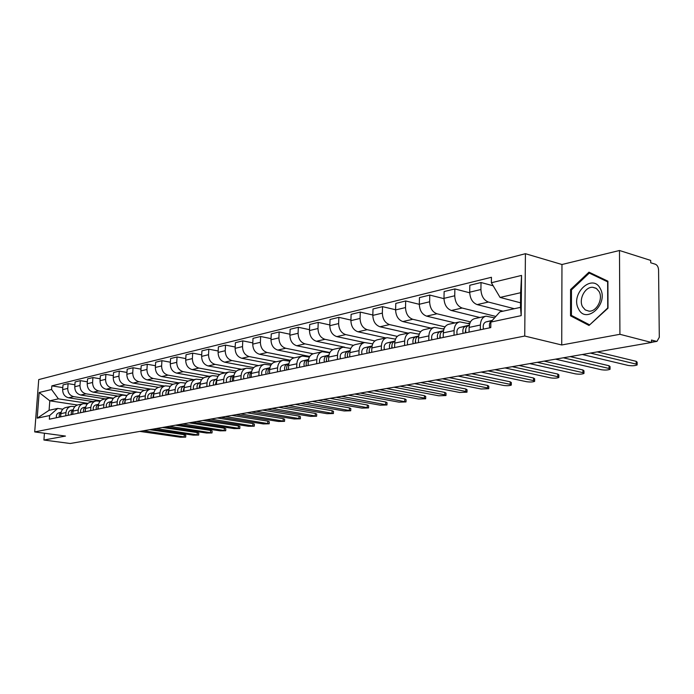 <?xml version="1.0" encoding="UTF-8"?>
<svg xmlns="http://www.w3.org/2000/svg" width="694" height="694" viewBox="0 0 694 694"><rect width="100%" height="100%" fill="white"/><g stroke="black" fill="none" stroke-linecap="round" stroke-linejoin="round"><path stroke-width="1.04" d="M619.924 334.3L619.482 250.499L561.966 264.509L525.419 253.7L38.734 379.592L34.7 431.911L524.733 336.043L561.724 344.979L619.924 334.3L651.51 342.472L70.215 443.501L43.922 440.031L65.479 436.075L34.7 431.911M619.482 250.499L650.703 260.415L650.729 262.774L655.474 264.275C657.322 265.143 658.354 267.034 658.571 269.949L659.3 337.293L656.984 341.361L651.51 342.316M44.433 433.23L43.922 440.031M651.501 342.133L656.281 341.301L651.484 340.051L651.51 342.472M656.281 341.301L656.984 341.361M514.289 308.717L488.385 302.046C483.787 300.216 481.298 296.043 480.916 289.511L481.02 282.519L469.821 285.26L469.708 292.191C470.072 298.663 472.553 302.801 477.151 304.605L503.011 311.181M485.47 316.299L474.8 318.615C471.33 319.466 469.448 322.398 469.135 327.403L480.395 325.018C480.699 319.969 482.59 317.019 486.06 316.169L494.579 317.861M480.395 325.018L480.326 329.771M493.174 285.789L481.02 282.519M469.135 327.403L469.057 332.114M495.837 316.447L462.143 308.032C457.563 306.262 455.091 302.176 454.744 295.774L454.865 288.93L444.125 291.558L443.987 298.351C444.334 304.692 446.789 308.743 451.36 310.487L479.866 317.514M454.015 335.237L454.102 330.578C454.414 325.633 456.305 322.727 459.775 321.886L469.673 323.846M469.708 292.799L454.865 288.93M459.185 322.007L448.975 324.228C445.513 325.078 443.622 327.95 443.301 332.86L443.214 337.475M470.497 321.895L436.96 313.775C432.397 312.057 429.959 308.058 429.629 301.786L429.777 295.071L419.462 297.596L419.306 304.258C419.627 310.478 422.065 314.434 426.61 316.134L454.986 322.927M428.779 340.468L428.875 335.905C429.213 331.055 431.104 328.21 434.557 327.36L443.926 329.147M443.987 298.663L429.777 295.071M433.967 327.49L424.19 329.615C420.746 330.457 418.855 333.285 418.517 338.091L418.413 342.619M445.036 326.883L412.774 319.292C408.246 317.618 405.825 313.705 405.513 307.563L405.686 300.97L395.78 303.399L395.606 309.932C395.901 316.03 398.313 319.908 402.832 321.556L431.061 328.123M404.55 345.499L404.671 341.023C405.01 336.26 406.901 333.467 410.345 332.626L419.219 334.239M419.306 304.319L405.686 300.97M409.755 332.756L400.386 334.786C396.951 335.627 395.06 338.403 394.713 343.122L394.6 347.564M420.659 331.706L389.542 324.592C385.04 322.962 382.637 319.136 382.351 313.107L382.533 306.644L373.008 308.977L372.817 315.388C373.103 321.374 375.489 325.165 379.982 326.77L408.055 333.12M381.284 350.331L381.405 345.933C381.761 341.266 383.652 338.516 387.079 337.683L395.502 339.149M395.606 309.758L382.533 306.644M386.497 337.805L377.51 339.756C374.092 340.589 372.201 343.322 371.845 347.954L371.706 352.318M397.298 336.39L367.195 329.685C362.719 328.106 360.342 324.358 360.073 318.442L360.273 312.092L351.112 314.339L350.904 320.637C351.164 326.51 353.532 330.223 357.991 331.784L385.907 337.935M358.911 354.972L359.05 350.661C359.414 346.08 361.296 343.374 364.706 342.541L372.713 343.877M372.834 315.007L360.273 312.092M364.124 342.671L355.502 344.545C352.101 345.369 350.21 348.058 349.845 352.604L349.698 356.881M374.899 340.936L345.681 334.595C341.24 333.051 338.889 329.381 338.629 323.569L338.854 317.34L330.023 319.5L329.806 325.686C330.049 331.446 332.391 335.089 336.824 336.616L364.558 342.567M337.379 359.44L337.527 355.207C337.909 350.704 339.791 348.041 343.183 347.217L350.791 348.44M350.921 320.073L338.854 317.34M342.602 347.347L334.317 349.151C330.934 349.967 329.051 352.613 328.67 357.08L328.522 361.279M353.411 345.334L324.966 339.314C320.55 337.822 318.225 334.222 317.982 328.514L318.216 322.389L309.715 324.48L309.481 330.552C309.715 336.208 312.031 339.782 316.429 341.266L344.684 347.182M316.655 363.734L316.811 359.579C317.201 355.163 319.075 352.543 322.45 351.728L329.693 352.838M329.832 324.957L318.216 322.389M321.869 351.849L313.905 353.584C310.539 354.4 308.665 357.002 308.275 361.383L308.119 365.512M332.808 349.62L305.004 343.868C300.615 342.411 298.316 338.88 298.09 333.276L298.333 327.264L290.135 329.268L289.884 335.237C290.101 340.797 292.4 344.302 296.772 345.751L329.858 352.517M296.685 367.881L296.85 363.803C297.24 359.457 299.114 356.881 302.471 356.065L309.377 357.08M309.515 329.667L298.333 327.264M301.899 356.196L294.23 357.861C290.89 358.668 289.016 361.227 288.626 365.538L288.452 369.59M313.081 353.784L285.746 348.267C281.391 346.844 279.109 343.374 278.901 337.874L279.153 331.958L271.25 333.901L270.99 339.765C271.189 345.23 273.462 348.666 277.8 350.071L309.741 356.464M277.427 371.88L277.6 367.863C277.999 363.604 279.864 361.062 283.195 360.255L289.797 361.184M289.927 334.222L279.153 331.958M282.632 360.377L275.249 361.982C271.927 362.788 270.07 365.304 269.662 369.546L269.489 373.528M294.256 357.852L267.155 352.5C262.835 351.112 260.58 347.711 260.389 342.307L260.649 336.495L253.015 338.36L252.746 344.129C252.937 349.507 255.184 352.873 259.487 354.252L290.37 360.29M258.853 375.732L259.027 371.793C259.435 367.594 261.291 365.096 264.605 364.298L270.903 365.139M271.042 338.629L260.649 336.495M264.041 364.419L256.936 365.964C253.631 366.762 251.775 369.243 251.367 373.407L251.185 377.328M276.125 361.791L249.215 356.595C244.921 355.241 242.692 351.901 242.51 346.584L242.779 340.867L235.405 342.671L235.127 348.353C235.301 353.628 237.53 356.942 241.807 358.286L271.718 364.012M240.913 379.453L241.104 375.575C241.512 371.455 243.36 368.991 246.656 368.202L252.677 368.974M252.807 342.888L242.779 340.867M246.092 368.323L239.239 369.807C235.96 370.605 234.112 373.042 233.704 377.146L233.514 380.989M258.584 365.608L231.874 360.55C227.615 359.223 225.403 355.953 225.229 350.722L225.515 345.1L218.384 346.844L218.098 352.422C218.263 357.618 220.466 360.871 224.709 362.181L253.735 367.629M223.589 383.053L223.78 379.236C224.197 375.176 226.036 372.756 229.306 371.967L235.066 372.678M235.188 347L225.515 345.1M228.751 372.088L222.141 373.528C218.888 374.309 217.048 376.721 216.632 380.746L216.433 384.537M241.625 369.295L215.105 364.376C210.881 363.083 208.694 359.865 208.53 354.712L208.825 349.186L201.928 350.869L201.633 356.369C201.789 361.479 203.975 364.671 208.183 365.955L236.402 371.143M206.838 386.523L207.038 382.776C207.463 378.785 209.293 376.4 212.538 375.61L218.055 376.261M218.176 350.991L208.825 349.186M211.982 375.732L205.615 377.12C202.379 377.9 200.549 380.269 200.124 384.233L199.924 387.963M225.212 372.86L198.883 368.072C194.702 366.814 192.533 363.647 192.377 358.581L192.68 353.142L186.009 354.773L185.706 360.177C185.853 365.209 188.013 368.349 192.186 369.598L219.686 374.56M190.642 389.889L190.85 386.194C191.275 382.264 193.097 379.913 196.315 379.141L201.607 379.731M201.72 354.851L192.68 353.142M195.769 379.254L189.618 380.598C186.4 381.37 184.587 383.704 184.153 387.608L183.953 391.277M209.319 376.313L183.19 371.654C179.035 370.414 176.892 367.308 176.744 362.32L177.057 356.968L170.594 358.546L170.282 363.873C170.42 368.826 172.563 371.906 176.701 373.129L203.559 377.883M174.975 393.142L175.183 389.508C175.608 385.638 177.421 383.322 180.622 382.55L185.697 383.097M185.792 358.59L177.057 356.968M180.076 382.663L174.133 383.956C170.941 384.728 169.128 387.035 168.703 390.878L168.495 394.487M193.921 379.661L167.991 375.124C163.871 373.91 161.745 370.856 161.607 365.946L161.928 360.672L155.664 362.207L155.352 367.447C155.473 372.322 157.59 375.359 161.702 376.556L187.996 381.119M159.793 396.291L160.01 392.709C160.444 388.9 162.249 386.619 165.424 385.855L170.29 386.358M170.377 362.207L161.928 360.672M164.877 385.968L159.134 387.217C155.968 387.981 154.172 390.254 153.738 394.036L153.521 397.593M178.991 382.906L153.261 378.482C149.175 377.293 147.067 374.292 146.946 369.46L147.267 364.263L141.203 365.747L140.873 370.908C140.995 375.714 143.094 378.698 147.163 379.87L172.988 384.276M145.098 399.336L145.315 395.814C145.749 392.067 147.544 389.811 150.693 389.056L155.378 389.516M155.456 365.729L147.267 364.263M150.156 389.169L144.604 390.375C141.463 391.13 139.668 393.377 139.234 397.098L139.017 400.603M164.521 386.046L138.982 381.735C134.931 380.581 132.84 377.623 132.728 372.86L133.057 367.742L127.175 369.182L126.846 374.266C126.959 379.002 129.032 381.934 133.075 383.079L158.536 387.356M130.854 402.294L131.071 398.824C131.513 395.129 133.291 392.908 136.423 392.153L140.925 392.578M140.986 369.139L133.057 367.742M135.894 392.266L130.515 393.437C127.392 394.192 125.614 396.395 125.18 400.065L124.955 403.518M150.459 389.1L125.137 384.892C121.112 383.756 119.056 380.85 118.943 376.157L119.273 371.117L113.573 372.513L113.235 377.527C113.339 382.186 115.395 385.075 119.403 386.202L144.656 390.366M117.043 405.157L117.26 401.739C117.702 398.104 119.472 395.91 122.578 395.164L126.915 395.554M126.967 372.444L119.273 371.117M122.049 395.276L116.852 396.404C113.755 397.15 111.986 399.336 111.543 402.945L111.318 406.346M136.996 392.084L111.699 387.955C107.717 386.844 105.67 383.982 105.575 379.358L105.904 374.387L100.37 375.749L100.031 380.685C100.127 385.283 102.165 388.128 106.139 389.23L131.192 393.29M103.64 407.942L103.866 404.576C104.308 400.985 106.069 398.824 109.149 398.078L113.322 398.434M113.365 375.654L105.904 374.387M108.628 398.191L103.588 399.293C100.517 400.03 98.756 402.182 98.322 405.747L98.088 409.096M126.967 395.485L98.661 390.93C94.705 389.846 92.684 387.026 92.588 382.472L92.927 377.571L87.557 378.881L87.21 383.756C87.305 388.284 89.318 391.086 93.256 392.162L118.119 396.135M90.636 410.64L90.862 407.317C91.304 403.787 93.057 401.644 96.119 400.915L100.136 401.236M100.162 378.777L92.927 377.571M95.599 401.028L90.714 402.086C87.67 402.815 85.917 404.94 85.483 408.454L85.249 411.759M113.556 398.183L85.995 393.819C82.074 392.752 80.07 389.976 79.984 385.482L80.331 380.65L75.108 381.934L74.761 386.74C74.848 391.199 76.843 393.958 80.747 395.016L105.41 398.894M78.006 413.26L78.24 409.989C78.682 406.502 80.426 404.394 83.462 403.665L87.331 403.96M87.349 381.813L80.331 380.65M82.942 403.778L78.214 404.802C75.186 405.53 73.451 407.63 73.009 411.091L72.775 414.344M100.552 400.811L73.694 396.63C69.799 395.58 67.821 392.847 67.743 388.414L68.09 383.652L63.015 384.892L62.66 389.629C62.738 394.036 64.716 396.751 68.593 397.792L93.065 401.574M65.748 415.801L65.982 412.574C66.424 409.139 68.151 407.057 71.161 406.337L74.9 406.606M74.9 384.754L68.09 383.652M70.649 406.45L66.069 407.447C63.059 408.167 61.341 410.232 60.899 413.65L60.664 416.86M395.589 338.941L395.068 339.054M419.384 333.831L418.378 334.048M444.16 328.514L442.633 328.843M469.985 322.97L467.886 323.421M494.77 317.652L494.206 317.765M500.062 297.431L491.369 282.744L521.55 275.423L521.194 315.64L490.858 322.068L499.897 311.866L520.5 307.364L520.63 292.712L500.062 297.431L520.543 302.81M77.407 405.001L49.803 400.811L49.092 410.293L57.68 408.419L49.612 415.55L49.335 419.211L490.779 327.603L490.858 322.068M49.612 415.55L37.19 418.178L39.159 392.518L51.573 389.499L58.391 398.842L49.803 400.811L39.159 392.518M491.369 282.744L491.447 277.279L51.842 385.873L51.573 389.499M525.419 253.7L524.733 336.043M561.966 264.509L561.724 344.979M570.537 315.831L589.024 325.46L608.005 308.188L607.909 281.183L588.98 272.161L570.581 289.528L570.537 315.831L574.042 316.75M87.947 403.379L58.391 398.842M57.68 408.419L62.816 409.182M62.807 387.625L51.842 385.873M521.55 275.423L520.63 292.712M521.194 315.64L520.5 307.364M49.092 410.293L37.19 418.178M571.57 289.806L570.581 289.528M492.384 320.342L485.982 321.921C483.545 322.962 482.712 325.356 483.466 329.121M492.15 320.611C489.756 321.686 488.94 324.098 489.704 327.828M597.282 351.901L636.19 361.34L637.135 362.19L637.153 364.489M582.309 354.504L628.096 365.417C631.922 365.981 634.941 365.825 637.153 364.957L636.216 364.116L590.412 353.09M465.7 329.537L465.206 332.912M469.326 325.339L465.648 326.241C463.219 327.273 462.369 329.641 463.115 333.346M469.361 325.13L459.671 327.516C457.242 328.548 456.4 330.899 457.138 334.586M570.182 356.603L609.054 365.747L610.043 366.579L610.052 368.852M469.309 325.434L468.493 325.642C466.056 326.674 465.214 329.043 465.96 332.756M555.521 359.154L601.256 369.72C605.012 370.266 607.944 370.119 610.052 369.295L609.063 368.471L563.311 357.8M440.091 335.011L439.71 338.204M443.492 330.847L440.17 331.663C437.741 332.686 436.89 335.011 437.619 338.637M443.527 330.656L434.435 332.886C432.006 333.901 431.165 336.217 431.885 339.826M544.131 361.132L582.943 369.989L583.975 370.804L583.975 373.051M442.893 331.09L443.475 330.96L442.893 331.09C440.464 332.105 439.614 334.439 440.352 338.073M529.774 363.63L575.421 373.866C579.117 374.387 581.962 374.257 583.975 373.467L582.943 372.661L537.26 362.329M600.293 288.626C592.494 272.716 570.017 293.944 578.501 308.83C585.849 325.009 609.08 303.894 600.293 288.626M599.087 291.532L596.406 288.478L592.78 287.29C585.085 286.553 578.371 299.487 582.578 306.809L585.268 309.923L588.954 311.138C596.606 311.91 603.398 298.836 599.087 291.532M589.345 324.714L571.422 315.388L571.466 289.892L589.301 273.08L607.632 281.833L607.727 307.98L589.735 324.809M593.509 274.321L589.301 273.08M415.515 340.277L415.229 343.278M418.708 336.139L415.715 336.868C413.294 337.883 412.436 340.155 413.156 343.712M418.742 335.948L410.206 338.039C407.786 339.045 406.936 341.318 407.647 344.857M519.06 365.495L557.794 374.066L558.861 374.864L558.852 377.102M418.326 336.312L418.326 336.312C415.906 337.319 415.055 339.609 415.775 343.174M504.998 367.933L550.542 377.857C554.168 378.369 556.935 378.239 558.852 377.484L557.785 376.695L512.207 366.684M391.902 345.352L391.72 348.162M394.912 341.214L392.214 341.873C389.802 342.871 388.952 345.109 389.655 348.588M394.947 341.04L386.922 342.992C384.519 343.99 383.661 346.219 384.363 349.689M494.926 369.685L533.556 378.004L534.658 378.785L534.64 380.997M394.895 341.292L394.73 341.335C392.318 342.333 391.468 344.58 392.171 348.067M481.142 372.079L526.555 381.7C530.112 382.194 532.81 382.082 534.64 381.362L533.539 380.581L488.082 370.874M369.208 350.253L369.113 352.856M372.045 346.089L369.624 346.679C367.23 347.659 366.371 349.863 367.057 353.281M372.071 345.924L364.541 347.763C362.138 348.744 361.288 350.938 361.973 354.339M471.677 373.728L510.177 381.795L511.322 382.567L511.296 384.754M372.027 346.167C369.642 347.165 368.792 349.368 369.477 352.778M458.161 376.079L503.419 385.413C506.924 385.89 509.543 385.786 511.296 385.092L510.151 384.337L464.85 374.916M347.382 354.99L347.373 357.367M350.045 350.774L347.894 351.303C345.508 352.274 344.649 354.434 345.326 357.792M350.08 350.617L342.992 352.344C340.607 353.315 339.748 355.467 340.424 358.807M449.261 377.623L487.622 385.456L488.793 386.211L488.767 388.38M350.028 350.86C347.772 351.927 346.983 354.079 347.651 357.306M435.997 379.93L481.089 388.996L488.767 388.701L487.596 387.955L442.451 378.803M326.371 359.579L326.432 361.713M328.878 355.293L326.969 355.753C324.592 356.716 323.734 358.841 324.393 362.129M328.904 355.137L322.25 356.759C319.873 357.722 319.014 359.839 319.674 363.109M427.625 381.379L465.848 388.996L467.045 389.733L467.01 391.876M328.852 355.389C326.727 356.516 325.989 358.607 326.64 361.669M414.622 383.643L459.523 392.457L467.01 392.179L465.804 391.442L420.842 382.559M306.132 364.029L306.262 365.894M308.483 359.639L306.809 360.047C304.44 360.993 303.582 363.083 304.232 366.319M308.509 359.492L302.254 361.01C299.895 361.964 299.036 364.046 299.687 367.256M406.745 385.014L444.802 392.414L446.034 393.134L445.99 395.259M308.457 359.752C306.444 360.932 305.759 362.971 306.392 365.868M393.975 387.226L438.686 395.797L445.99 395.537L444.759 394.825L399.987 386.185M286.622 368.375L286.804 369.928M288.825 363.829L287.368 364.185C285.017 365.122 284.158 367.178 284.8 370.353M288.86 363.691L282.978 365.113C280.628 366.05 279.769 368.098 280.411 371.255M386.575 388.519L424.459 395.71L425.717 396.421L425.674 398.521M288.799 363.977C286.9 365.183 286.266 367.161 286.882 369.919M374.04 390.696L418.534 399.024L425.665 398.79L424.407 398.087L379.852 389.69M267.832 372.687L268.196 369.98L269.836 368.054M269.871 367.863L268.604 368.176C266.27 369.104 265.412 371.125 266.045 374.24M269.905 367.733L264.371 369.078C262.037 370.006 261.187 372.019 261.812 375.116M367.083 391.902L404.784 398.911L406.068 399.605L406.016 401.679M354.764 394.045L399.041 402.156L406.007 401.93L360.386 393.073M251.575 371.767L250.499 372.027C248.174 372.947 247.324 374.934 247.94 377.996M251.61 371.637L246.413 372.895C244.088 373.814 243.238 375.801 243.854 378.846M348.232 395.181L385.734 402L387.044 402.685L386.983 404.741M251.532 371.993L249.849 374.326L249.883 377.597M336.13 397.28L380.173 405.183L386.983 404.975L341.561 396.343M233.913 375.532L233.011 375.749C230.703 376.66 229.853 378.62 230.46 381.622M233.939 375.411L229.055 376.59C226.747 377.493 225.897 379.445 226.504 382.446M329.988 398.347L367.3 404.992L368.627 405.66L368.566 407.699M233.861 375.81L232.282 378.109L232.334 381.232M318.095 400.421L361.895 408.107L368.557 407.916L323.352 399.501M216.84 379.167L216.103 379.349C213.804 380.243 212.963 382.177 213.552 385.135M216.866 379.054L212.277 380.156C209.987 381.058 209.146 382.975 209.735 385.925M312.326 401.418L349.429 407.89L350.782 408.549L350.713 410.562M216.771 379.497L215.374 384.754M300.632 403.457L344.189 410.952L350.704 410.77L305.724 402.572M200.332 382.689L199.751 382.828C197.469 383.713 196.628 385.612 197.209 388.527M200.358 382.576L196.055 383.617C193.773 384.502 192.932 386.393 193.513 389.291M295.219 404.394L332.114 410.701L333.484 411.351L333.406 413.346M200.262 383.071L198.97 388.163M283.725 406.389L327.03 413.702L333.406 413.537L288.652 405.539M184.37 386.09L183.927 386.194C181.663 387.07 180.822 388.944 181.403 391.806M184.396 385.985L180.345 386.957C178.089 387.833 177.248 389.698 177.82 392.544M278.641 407.274L315.319 413.433L316.707 414.066L316.629 416.036M184.283 386.523L183.095 391.451M267.329 409.243L310.383 416.374L316.62 416.218L272.109 408.41M168.911 389.377L168.607 389.455C166.36 390.323 165.519 392.162 166.092 394.981M168.937 389.282L165.137 390.193C162.899 391.06 162.058 392.891 162.63 395.701M262.566 410.067L299.027 416.079L300.424 416.695L300.346 418.647M168.816 389.881L167.731 394.643M251.436 412.002L294.23 418.959L300.346 418.82L256.069 411.195M153.947 392.57L153.764 392.613C151.535 393.472 150.702 395.285 151.257 398.061M153.973 392.474L150.407 393.325C148.178 394.183 147.345 395.996 147.909 398.755M246.969 412.783L283.213 418.647L284.627 419.254L284.549 421.189M153.834 393.134L152.853 397.731M236.021 414.682L278.546 421.475L284.54 421.345L240.514 413.902M139.451 395.658L139.39 395.667C137.169 396.526 136.336 398.313 136.892 401.037M139.468 395.563L136.128 396.361C133.916 397.211 133.092 398.998 133.638 401.713M231.839 415.411L267.849 421.137L269.281 421.735L269.203 423.644M139.321 396.283L138.436 400.724M221.056 417.285L263.312 423.921L269.194 423.8L225.42 416.521M125.414 398.564L122.283 399.31C120.088 400.152 119.264 401.913 119.802 404.585M122.283 399.31L125.388 398.651C123.228 399.518 122.413 401.271 122.959 403.934M217.144 417.962L252.928 423.557L254.377 424.147L254.29 426.038M125.258 399.345L124.46 403.622M206.526 419.809L248.513 426.29L254.282 426.185L210.768 419.072M111.777 401.47L108.854 402.173C106.668 402.997 105.852 404.732 106.382 407.369M108.854 402.173L111.76 401.548C109.678 402.459 108.906 404.186 109.444 406.736M202.874 420.443L238.432 425.908L239.89 426.489L239.803 428.363M111.613 402.32L110.893 406.432M192.42 422.264L234.138 428.597L239.794 428.502L196.532 421.544M98.548 404.29L95.815 404.94C93.647 405.764 92.831 407.473 93.352 410.076M95.815 404.94L98.531 404.368C96.535 405.313 95.807 407.005 96.327 409.46M189.002 422.854L224.336 428.198L225.802 428.771L225.715 430.618M98.375 405.209L97.741 409.165M178.705 424.641L220.145 430.844L225.706 430.748L182.704 423.947M85.709 407.022L83.15 407.638C81.007 408.454 80.192 410.137 80.704 412.696M85.683 407.135C83.774 408.081 83.08 409.738 83.592 412.097M175.521 425.196L210.62 430.427L212.104 430.983L212.008 432.813M85.527 408.02L84.963 411.82M165.372 426.957L206.543 433.021L212 432.943L169.267 426.281M73.243 409.686L70.849 410.258C68.723 411.056 67.908 412.722 68.42 415.246M73.208 409.798L71.335 411.742L71.222 414.665M162.413 427.478L197.278 432.596L198.77 433.143L198.675 434.956M73.044 410.744L72.558 414.387M152.402 429.213L193.305 435.147L198.666 435.069L156.193 428.554M61.124 412.271L58.895 412.8C56.787 413.598 55.98 415.238 56.483 417.727M61.089 412.401L59.294 414.327L59.207 417.163M149.652 429.69L184.292 434.704L185.792 435.242L185.688 437.038M60.916 413.407L60.499 416.894M139.789 431.408L180.414 437.211L185.68 437.142L143.476 430.766M68.593 397.792L73.694 396.63M80.747 395.016L85.995 393.819M93.256 392.162L98.661 390.93M106.139 389.23L111.699 387.955M119.403 386.202L125.137 384.892M133.075 383.079L138.982 381.735M147.163 379.87L153.261 378.482M161.702 376.556L167.991 375.124M176.701 373.129L183.19 371.654M192.186 369.598L198.883 368.072M208.183 365.955L215.105 364.376M224.709 362.181L231.874 360.55M241.807 358.286L249.215 356.595M259.487 354.252L267.155 352.5M277.8 350.071L285.746 348.267M296.772 345.751L305.004 343.868M316.429 341.266L324.966 339.314M336.824 336.616L345.681 334.595M357.991 331.784L367.195 329.685M379.982 326.77L389.542 324.592M402.832 321.556L412.774 319.292M426.61 316.134L436.96 313.775M451.36 310.487L462.143 308.032M477.151 304.605L488.385 302.046M73.009 411.091L78.24 409.989M85.483 408.454L90.862 407.317M98.322 405.747L103.866 404.576M111.543 402.945L117.26 401.739M125.18 400.065L131.071 398.824M139.234 397.098L145.315 395.814M153.738 394.036L160.01 392.709M168.703 390.878L175.183 389.508M184.153 387.608L190.85 386.194M200.124 384.233L207.038 382.776M216.632 380.746L223.78 379.236M233.704 377.146L241.104 375.575M251.367 373.407L259.027 371.793M269.662 369.546L277.6 367.863M288.626 365.538L296.85 363.803M308.275 361.383L316.811 359.579M328.67 357.08L337.527 355.207M349.845 352.604L359.05 350.661M371.845 347.954L381.405 345.933M394.713 343.122L404.671 341.023M418.517 338.091L428.875 335.905M443.301 332.86L454.102 330.578M60.899 413.65L65.982 412.574M74.761 386.74L79.984 385.482M87.21 383.756L92.588 382.472M100.031 380.685L105.575 379.358M113.235 377.527L118.943 376.157M126.846 374.266L132.728 372.86M140.873 370.908L146.946 369.46M155.352 367.447L161.607 365.946M170.282 363.873L176.744 362.32M185.706 360.177L192.377 358.581M201.633 356.369L208.53 354.712M218.098 352.422L225.229 350.722M235.127 348.353L242.51 346.584M252.746 344.129L260.389 342.307M270.99 339.765L278.901 337.874M289.884 335.237L298.09 333.276M309.481 330.552L317.982 328.514M329.806 325.686L338.629 323.569M350.904 320.637L360.073 318.442M372.817 315.388L382.351 313.107M395.606 309.932L405.513 307.563M419.306 304.258L429.629 301.786M443.987 298.351L454.744 295.774M469.708 292.191L480.916 289.511M62.66 389.629L67.743 388.414M492.15 320.602L485.982 321.921M636.216 364.116L636.19 361.34M465.648 326.241L459.671 327.516M469.3 325.469L468.493 325.642M609.063 368.471L609.054 365.747M440.17 331.663L434.435 332.886M582.943 372.661L582.943 369.989M415.715 336.868L410.206 338.039M557.785 376.695L557.794 374.066M392.214 341.873L386.922 342.992M533.539 380.581L533.556 378.004M369.624 346.679L364.541 347.763M510.151 384.337L510.177 381.795M347.894 351.303L342.992 352.344M487.596 387.955L487.622 385.456M326.969 355.753L322.25 356.759M465.804 391.442L465.848 388.996M306.809 360.047L302.254 361.01M444.759 394.825L444.802 392.414M287.368 364.185L282.978 365.113M424.407 398.087L424.459 395.71M268.604 368.176L264.371 369.078M404.723 401.245L404.784 398.911M250.499 372.027L246.413 372.895M385.673 404.298L385.734 402M233.011 375.749L229.055 376.59M367.23 407.257L367.3 404.992M216.103 379.349L212.277 380.156M349.36 410.119L349.429 407.89M199.751 382.828L196.055 383.617M332.036 412.895L332.114 410.701M183.927 386.194L180.345 386.957M315.241 415.593L315.319 413.433M168.607 389.455L165.137 390.193M298.941 418.204L299.027 416.079M153.764 392.613L150.407 393.325M283.117 420.746L283.213 418.647M139.39 395.667L136.128 396.361M267.763 423.21L267.849 421.137M252.833 425.604L252.928 423.557M238.337 427.929L238.432 425.908M224.231 430.185L224.336 428.198M85.692 407.1L83.15 407.638M210.516 432.388L210.62 430.427M73.226 409.746L70.849 410.258M197.174 434.531L197.278 432.596M61.107 412.331L58.895 412.8M184.179 436.613L184.292 434.704M595.955 288.201L592.78 287.29"/></g></svg>
